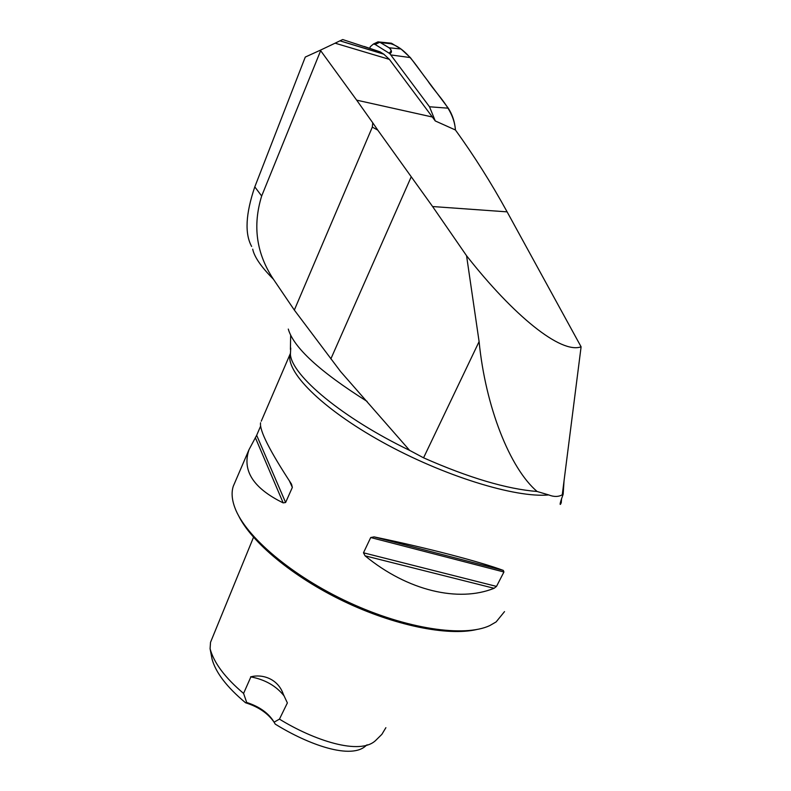 <?xml version="1.0" encoding="UTF-8"?>
<svg xmlns="http://www.w3.org/2000/svg" width="791" height="791" viewBox="0 0 791 791"><rect width="100%" height="100%" fill="white"/><g stroke="black" fill="none" stroke-linecap="round" stroke-linejoin="round"><path stroke-width="1.19" d="M432.341 117.009L389.39 59.374L335.107 43.179L320.325 50.209L356.662 100.15L432.341 117.009L435.258 120.944L455.428 129.991C474.076 155.768 491.31 183.057 507.12 211.859L581.098 346.814C560.918 354.18 513.497 315.579 466.561 255.73L479.099 341.603C485.526 406.782 509.839 468.302 537.099 491.488C506.784 489.065 468.944 477.843 423.561 457.821L409.609 450.366C342.177 417.915 292.087 375.676 290.406 354.516L290.742 348.02M261.257 421.188L290.297 353.686C284.691 370.821 320.869 408.018 382.023 441.912C443.049 475.846 515.544 498.172 548.736 494.929C553.858 496.975 558.367 496.946 562.263 494.81L563.152 494.296L564.052 480.76L581.098 346.814M356.662 100.15L372.749 122.793L372.324 127.114L377.772 130.11L372.749 122.793M377.772 130.11L432.598 206.54L466.561 255.73M320.325 50.209L305.277 57.061L254.801 186.874C245.665 213.797 244.607 233.661 251.637 246.456M383.665 54.095L339.982 40.806L342.701 39.55L379.907 51.781L383.813 54.183L389.39 59.374M335.107 43.179L339.912 40.845M364.236 46.471L379.907 51.781M320.543 50.97L261.673 196.01C252.458 225.811 256.363 253.535 273.389 279.193L294.331 310.072L340.605 371.582L409.609 450.366M548.736 494.929L537.099 491.488M385.879 727.68L381.875 734.335L376.071 740.06C360.37 756.206 312.949 739.852 279.46 719.128L287.37 702.932L283.376 694.399C277.819 678.105 261.623 673.942 250.915 676.809L243.579 693.42C225.079 677.778 213.906 662.878 210.09 648.739L210.525 642.312L253.515 537.257M243.579 693.42L246.703 702.467C259.547 706.63 268.683 713.205 274.111 722.163L279.46 719.128M274.111 722.163L275.199 724.091C308.203 744.618 351.886 760.428 366.47 745.201L367.202 744.815M210.09 648.739L212.057 659.101C215.706 672.587 226.859 687.142 245.546 702.764L246.703 702.467M274.418 722.697C268.297 713.531 258.677 706.887 245.546 702.764M563.152 494.296C560.512 501.514 559.603 504.866 560.423 504.381L561.254 502.76L561.57 498.548M504.52 611.611L496.115 621.924L489.787 625.582C464.535 637.497 406.544 629.092 349.138 602.524C291.711 576.026 245.299 536.199 234.917 507.812C231.842 499.556 231.298 492.378 233.266 486.277L234.986 482.283M260.575 422.78C259.31 430.284 269.632 450.741 291.533 484.161L292.344 487.414L285.61 502.512L283.188 502.888C253.288 488.255 241.898 470.516 249.007 449.674L256.67 435.287L260.625 426.102M365.076 555.826L363.474 552.8L370.712 537.534L374.074 536.881C428.366 548.222 479.653 561.65 503.303 570.39L503.926 572.002L496.501 586.408L494.088 588.296C458.622 602.604 407.711 590.926 365.076 555.826L494.088 588.296M476.409 629.596C447.39 636.241 394.076 625.503 343.393 601.14C292.69 576.787 251.37 542.112 238.487 515.534M284.157 695.991C276.227 685.935 265.044 679.548 250.599 676.839M388.005 42.971C405.961 46.827 415.868 65.663 427.298 80.198C437.522 95.859 453.866 108.921 455.428 129.991C454.825 121.923 452.442 114.655 448.27 108.189L410.351 57.585L400.988 48.993L391.654 43.357L388.618 42.941M435.258 120.944L429.503 106.775L389.755 53.58L375.161 44.464L373.411 44.039L370.287 46.718L369.753 48.31M378.187 41.844L379.64 42.101L378.019 41.854L375.943 42.833M389.202 53.086C391.683 51.178 391.604 49.388 388.954 47.747L379.809 42.239L375.161 44.464M391.654 43.357L379.443 42.081M448.27 108.189L429.503 106.775M379.779 42.17L389.073 47.747C391.98 50.594 392.207 52.532 389.755 53.58M507.12 211.859L432.598 206.54M254.801 186.874L261.673 196.01M288.29 329.076C293.56 347.526 319.831 371.651 367.123 401.433M273.389 279.193C261.238 266.982 254.346 256.976 252.705 249.155M283.188 502.888L255.325 437.611M285.61 502.512L256.67 435.287M292.344 487.414L289.496 481.086M496.501 586.408L363.474 552.8M503.926 572.002L370.712 537.534M503.303 570.39L374.074 536.881M372.324 127.114L294.331 310.072M411.241 176.759L330.856 358.906M479.099 341.603L423.561 457.821M562.263 494.81L564.052 480.76M560.216 503.57L560.75 503.887M392.741 43.95L380.59 42.615M400.988 48.993L388.954 47.747M410.351 57.585L390.813 54.925M339.893 40.835L383.813 54.183M290.663 335.206L290.406 349.484M249.007 449.674L233.266 486.277M379.453 42.022L391.327 43.208M378.049 41.834L373.411 44.039"/></g></svg>
